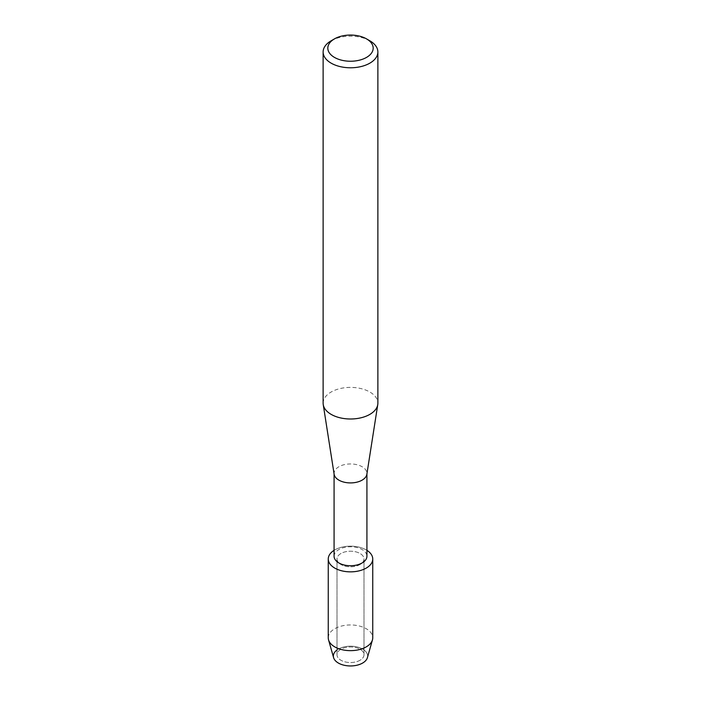 <?xml version="1.0" encoding="UTF-8"?>
<svg xmlns="http://www.w3.org/2000/svg" width="701" height="701" viewBox="0 0 701 701"><rect width="100%" height="100%" fill="white"/><g stroke="black" fill="none" stroke-linecap="round" stroke-linejoin="round"><path stroke-width="0.53" stroke-dasharray="3.5 2.63" d="M360.042 660.254A13.503 7.79 180 0 1 345.33 661.946A13.503 7.79 180 0 1 336.997 654.743A13.503 7.79 180 0 1 340.958 649.24A13.503 7.79 180 0 1 355.67 647.549A13.503 7.79 180 0 1 364.003 654.743A13.503 7.79 180 0 1 360.042 660.254A13.503 7.79 180 0 1 345.33 661.946A13.503 7.79 180 0 1 336.997 654.743A13.503 7.79 180 0 1 340.958 649.24A13.503 7.79 180 0 1 355.67 647.549A13.503 7.79 180 0 1 364.003 654.743A13.503 7.79 180 0 1 360.042 660.254M336.997 649.976A17.131 9.893 180 0 1 338.39 649.073A17.131 9.893 180 0 1 362.61 649.073A17.131 9.893 180 0 1 362.61 663.058M360.042 564.515A13.503 7.79 180 0 1 345.33 566.206A13.503 7.79 180 0 1 336.997 559.004A13.503 7.79 180 0 1 340.958 553.492A13.503 7.79 180 0 1 355.67 551.801A13.503 7.79 180 0 1 364.003 559.004A13.503 7.79 180 0 1 360.042 564.515A13.503 7.79 180 0 1 345.33 566.206A13.503 7.79 180 0 1 336.997 559.004A13.503 7.79 180 0 1 340.958 553.492A13.503 7.79 180 0 1 355.67 551.801A13.503 7.79 180 0 1 364.003 559.004A13.503 7.79 180 0 1 360.042 564.515M334.079 556.252A16.421 9.481 180 0 1 338.89 549.549A16.421 9.481 180 0 1 356.783 547.499A16.421 9.481 180 0 1 366.921 556.252M334.079 550.338A22.248 12.846 180 0 1 334.763 549.917A22.248 12.846 180 0 1 366.921 550.338A22.248 12.846 180 0 0 334.763 549.917A22.248 12.846 180 0 0 334.079 550.338M334.14 474.288A16.421 9.481 180 0 1 334.079 473.438A16.421 9.481 180 0 1 338.89 466.726A16.421 9.481 180 0 1 356.783 464.675A16.421 9.481 180 0 1 366.921 473.438A16.421 9.481 180 0 1 366.86 474.288M323.126 403.189A27.374 15.808 180 0 1 331.144 392.017A27.374 15.808 180 0 1 360.971 388.591A27.374 15.808 180 0 1 377.874 403.189M331.144 40.798A27.374 15.808 180 0 1 369.856 40.798M333.597 657.669A17.131 9.893 180 0 1 338.39 649.073A17.131 9.893 180 0 1 358.316 647.268A17.131 9.893 180 0 1 367.403 657.669M328.252 637.805A22.248 12.846 180 0 1 334.763 628.718A22.248 12.846 180 0 1 359.017 625.932A22.248 12.846 180 0 1 372.748 637.805M336.997 654.743L336.997 559.004L336.997 654.743M364.003 654.743L364.003 559.004L364.003 654.743"/><path stroke-width="1.05" d="M372.748 559.004A22.248 12.846 180 0 1 366.237 568.09A22.248 12.846 180 0 0 366.921 550.338A22.248 12.846 180 0 1 372.748 559.004L372.748 637.805A22.248 12.846 180 0 1 372.459 639.882L367.403 657.669A17.131 9.893 180 0 1 362.61 663.058A17.131 9.893 180 0 1 339.153 663.47A17.131 9.893 180 0 1 336.997 649.976M366.921 473.858L366.921 556.252A16.421 9.481 180 0 1 362.11 562.964A16.421 9.481 180 0 1 344.217 565.015A16.421 9.481 180 0 1 334.079 556.252L334.079 473.858M366.237 568.09A22.248 12.846 180 0 1 335.122 568.292A22.248 12.846 180 0 1 334.079 550.338A22.248 12.846 180 0 0 328.252 559.004A22.248 12.846 180 0 0 341.983 570.868A22.248 12.846 180 0 0 366.237 568.09M366.535 38.888L369.856 40.798A27.374 15.808 180 0 1 377.874 51.979L377.874 403.189A27.374 15.808 180 0 1 377.76 404.617L366.86 474.288A16.421 9.481 180 0 1 362.11 480.141A16.421 9.481 180 0 1 344.901 482.349A16.421 9.481 180 0 1 334.14 474.288L323.24 404.617A27.374 15.808 180 0 1 323.126 403.189L323.126 51.979A27.374 15.808 180 0 1 331.144 40.798L334.465 38.888A22.677 13.091 180 0 1 366.535 38.888A22.677 13.091 180 0 1 366.535 57.403A22.677 13.091 180 0 1 334.465 57.403A22.677 13.091 180 0 1 334.465 38.888L331.144 40.798M377.76 404.617A27.374 15.808 180 0 1 369.856 414.37A27.374 15.808 180 0 1 341.177 418.05A27.374 15.808 180 0 1 323.24 404.617M377.874 51.979A27.374 15.808 180 0 1 369.856 63.151A27.374 15.808 180 0 1 340.029 66.577A27.374 15.808 180 0 1 323.126 51.979M372.459 639.882A22.248 12.846 180 0 1 366.237 646.883A22.248 12.846 180 0 1 343.683 650.029A22.248 12.846 180 0 1 328.541 639.882A22.248 12.846 180 0 1 328.252 637.805L328.252 559.004M362.61 663.058A17.131 9.893 180 0 1 345.251 665.477A17.131 9.893 180 0 1 333.597 657.669L328.541 639.882"/></g></svg>
